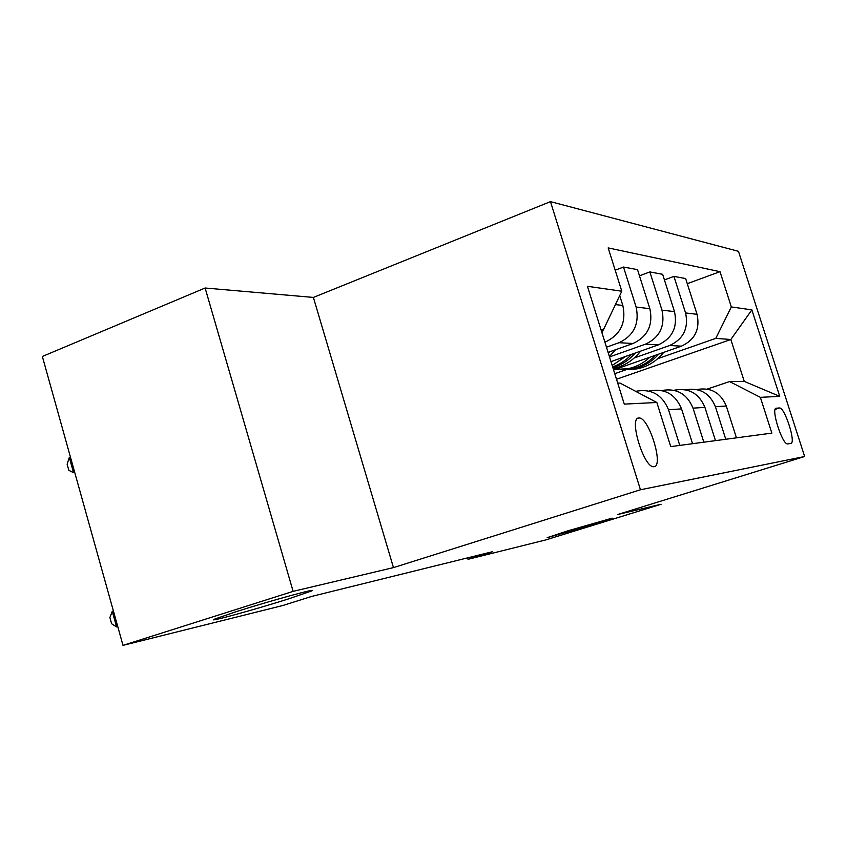 <?xml version="1.0" encoding="UTF-8"?>
<svg xmlns="http://www.w3.org/2000/svg" width="847" height="847" viewBox="0 0 847 847"><rect width="100%" height="100%" fill="white"/><g stroke="black" fill="none" stroke-linecap="round" stroke-linejoin="round"><path stroke-width="1.27" d="M288.393 598.945C255.074 609.544 205.239 623.223 214.503 619.146L236.239 611.661C270.415 600.767 320.166 587.172 311.452 591.015L288.393 598.945M590.899 525.193L547.151 537.686L567.882 530.815L612.169 518.152L590.899 525.193M654.106 466.697C664.027 466.136 648.76 416.925 639.04 418.005L638.839 418.016C628.59 417.349 643.593 467.343 653.513 466.729L654.106 466.697M313.39 297.424L205.122 288.012L42.35 356.471L123.006 645.372L282.654 605.552L311.834 596.383L492.594 551.683L468.01 559.316L545.828 539.91L661.115 504.24L617.717 514.51L804.65 456.512L640.459 489.767L550.476 201.628L313.39 297.424L393.463 567.606L640.459 489.767M804.65 456.512L738.457 251.315L550.476 201.628M779.388 407.968L776.318 408.212C770.484 407.651 782.162 444.686 787.604 443.934L790.812 443.426C796.36 443.33 784.756 407.1 779.462 407.968L775.185 409.345L779.462 407.968M731.332 306.932L751.861 309.875L779.738 396.364L760.362 397.338L729.585 381.563L744.248 381.372L730.834 339.499L715.789 338.377L731.332 306.932L720.014 271.675L608.167 247.906L621.804 291.22L603.339 329.959L601.021 329.79M617.696 383.088L619.962 383.056L656.849 402.494L670.739 446.613L771.85 433.113L760.362 397.338M656.849 402.494L624.281 404.114L587.416 286.286L621.804 291.22M205.122 288.012L293.115 591.365L123.006 645.372M293.115 591.365L393.463 567.606M467.565 557.866L468.01 559.316M616.5 379.255L730.834 339.499L751.861 309.875M729.585 381.563L707.256 389.08M614.753 373.675L626.388 369.61M657.791 358.641L715.789 338.377M613.588 369.948L681.454 346.148C695.006 339.816 700.204 329.197 697.049 314.311L685.647 278.557L673.937 276.387L664.429 279.912M634.276 357.963L669.681 345.502C683.487 339.022 688.791 328.17 685.572 312.945L673.937 276.387M610.973 361.605L658.331 344.877C672.391 338.26 677.78 327.175 674.498 311.622L662.65 274.301L649.861 271.929L639.474 275.815M609.512 356.926L645.488 344.168C659.824 337.392 665.318 326.042 661.973 310.129L649.861 271.929M608.093 352.384L633.08 343.49C647.69 336.555 653.281 324.952 649.861 308.689L637.516 269.642L623.508 267.049L615.187 270.193M606.473 347.196L619.009 342.707C633.916 335.603 639.623 323.713 636.129 307.048L623.508 267.049M604.885 342.146L605.393 341.966C620.586 334.681 626.399 322.516 622.831 305.46L619.729 295.592M601.306 330.701L603.339 329.959M736.445 437.846L726.292 406.009C720.606 392.553 710.749 387.068 696.721 389.546M720.014 271.675L687.288 283.681M725.773 439.265L715.408 406.708C709.691 393.082 699.749 387.439 685.572 389.789M715.482 440.641L704.916 407.386C698.913 393.209 688.579 387.503 673.905 390.266M703.825 442.198L693.037 408.148C686.991 393.781 676.552 387.905 661.719 390.531M692.56 443.701L681.549 408.889C675.292 394.046 664.535 388.074 649.278 390.975M679.77 445.406L668.516 409.726C662.153 394.564 651.205 388.424 635.663 391.335M647.616 397.635L635.832 391.42M601.921 332.659L608.421 319.308M744.248 381.372L779.738 396.364M649.882 357.222C643.434 363.236 636.023 367.079 627.648 368.763L615.25 369.356M663.72 352.373C656.626 361.171 647.754 366.666 637.103 368.868L626.791 369.599M655.44 355.274C648.654 362.4 640.597 366.91 631.28 368.805L620.862 369.536M622.016 369.483L633.545 368.826C643.402 366.815 651.809 361.902 658.744 354.11M625.668 356.418L612.18 365.459M640.66 351.124C633.365 360.367 624.197 366.179 613.154 368.551M631.703 354.279C626.272 360.113 619.919 364.316 612.635 366.889M612.857 367.63C621.603 365.025 629.077 360.155 635.282 353.019M615.557 349.726L609.395 356.555M608.39 353.326L609.713 351.801M113.413 611.005L112.259 611.375L116.6 626.928L117.754 626.558M112.259 611.375L109.888 617.548L111.613 623.741L116.6 626.928L117.786 626.653M70.417 457.009L69.295 457.444L73.551 472.711L74.78 472.605M74.684 472.277L73.551 472.711L68.829 470.307L67.125 464.23L69.295 457.444M669.681 345.502L681.454 346.148M645.488 344.168L658.331 344.877M619.009 342.707L633.08 343.49M604.822 341.934L605.393 341.966M685.572 312.945L697.049 314.311M715.408 406.708L726.292 406.009M693.037 408.148L704.916 407.386M661.973 310.129L674.498 311.622M668.516 409.726L681.549 408.889M636.129 307.048L649.861 308.689M615.441 304.581L622.831 305.46M637.579 418.503L639.04 418.005M627.648 368.763L631.28 368.805M633.545 368.826L637.103 368.868"/></g></svg>
